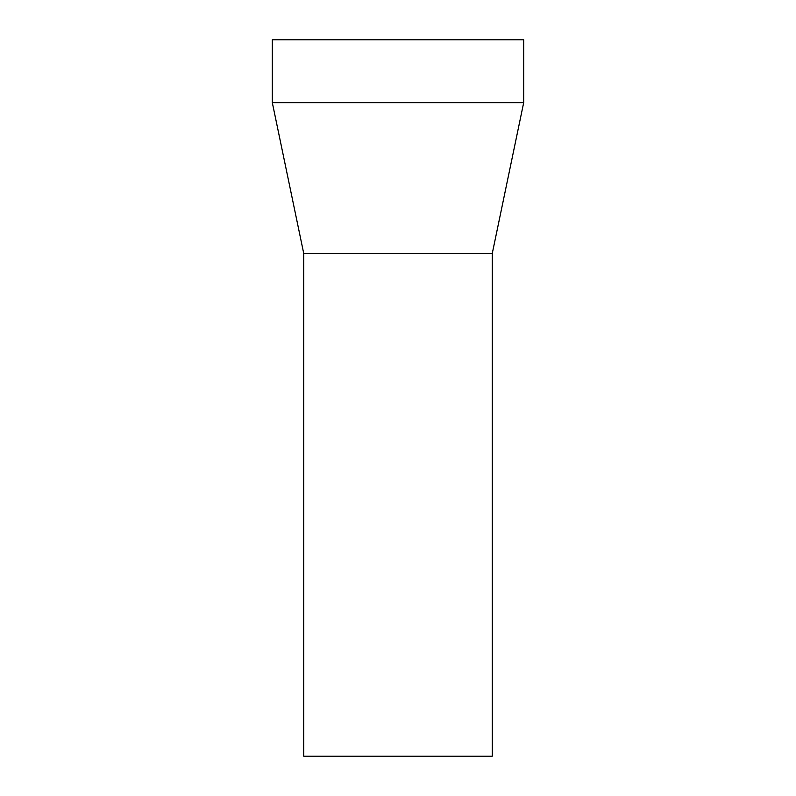 <?xml version="1.0" encoding="UTF-8"?>
<svg xmlns="http://www.w3.org/2000/svg" width="796" height="796" viewBox="0 0 796 796"><rect width="100%" height="100%" fill="white"/><g stroke="black" fill="none" stroke-linecap="round" stroke-linejoin="round"><path stroke-width="1.19" d="M523.688 102.644L272.312 102.644L272.312 39.8L523.688 39.8L523.688 102.644L492.266 253.466L303.734 253.466L272.312 102.644M303.734 253.466L303.734 756.2L492.266 756.2L492.266 253.466"/></g></svg>
